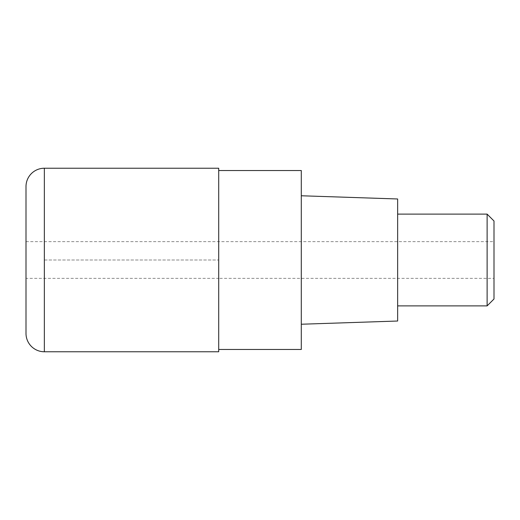 <?xml version="1.0" encoding="UTF-8"?>
<svg xmlns="http://www.w3.org/2000/svg" width="520" height="520" viewBox="0 0 520 520"><rect width="100%" height="100%" fill="white"/><g stroke="black" fill="none" stroke-linecap="round" stroke-linejoin="round"><path stroke-width="0.39" stroke-dasharray="2.6 1.95" d="M218.706 168.233L218.706 351.767M26 278.356L26 241.644L26 278.356L218.706 278.356L218.706 241.644L218.706 278.356L218.706 241.644L218.706 278.356L494 278.356L494 241.644L494 278.356M26 241.644L494 241.644M26 333.411L26 186.589M218.706 170.528L218.706 349.473L218.706 170.528M301.294 170.528L301.294 349.473M301.294 324.233L301.294 195.767L301.294 324.233M397.644 198.978L397.644 321.022M397.644 305.883L397.644 214.117L397.644 305.883M487.116 214.117L487.116 305.883M494 221L494 299M44.356 260L218.706 260L44.356 260M44.356 351.767L44.356 168.233"/><path stroke-width="0.78" d="M218.706 351.767L218.706 168.233L44.356 168.233A18.356 18.356 0 0 0 26 186.589L26 333.411A18.356 18.356 0 0 0 44.356 351.767L218.706 351.767M218.706 170.528L301.294 170.528L301.294 349.473L218.706 349.473M301.294 324.233L397.644 321.022L397.644 198.978L301.294 195.767M397.644 305.883L487.116 305.883L487.116 214.117L397.644 214.117M487.116 214.117L494 221L494 299L487.116 305.883M44.356 168.233L44.356 351.767"/></g></svg>
